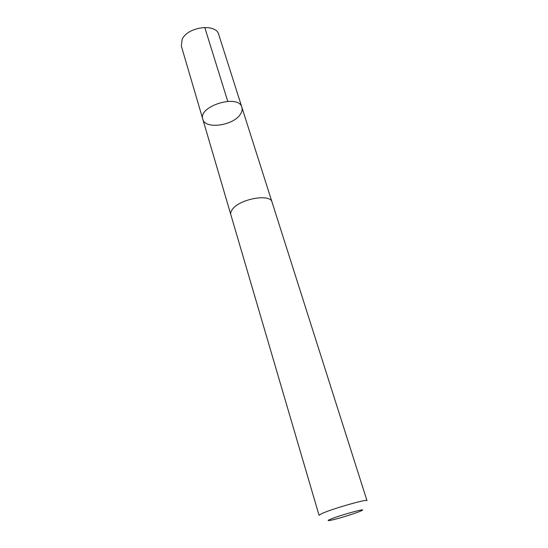 <?xml version="1.0" encoding="UTF-8"?>
<svg xmlns="http://www.w3.org/2000/svg" width="548" height="548" viewBox="0 0 548 548"><rect width="100%" height="100%" fill="white"/><g stroke="black" fill="none" stroke-linecap="round" stroke-linejoin="round"><path stroke-width="0.82" d="M240.586 113.936C233.941 125.561 205.123 129.78 202.822 119.252C197.725 106.175 238.791 93.619 241.88 107.312C242.504 109.381 242.072 111.593 240.586 113.936M218.768 34.62C216.241 23.009 187.389 26.681 182.1 39.49L181.34 46.066L202.822 119.252C197.725 106.175 238.791 93.619 241.88 107.312L218.768 34.62M232.277 209.507C230.872 211.418 230.393 213.145 230.831 214.7L319.046 515.264L321.977 513.483C332.266 508.763 367.907 498.598 366.975 500.612L272.034 202.102C270.534 193.28 239.175 198.993 232.277 209.507M330.328 519.285C327.636 520.436 327.457 520.833 329.786 520.456C335.342 519.614 355.892 513.332 360.974 510.928C370.133 506.948 339.87 515.168 330.328 519.285M227.735 101.298L204.753 27.4M271.952 201.863L241.88 107.312M230.77 214.453L202.822 119.252"/></g></svg>
